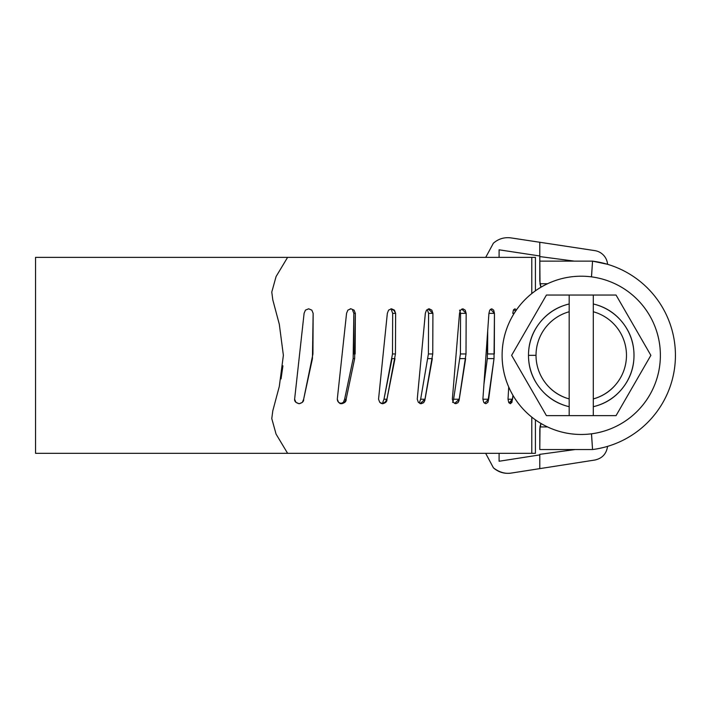 <?xml version="1.0" encoding="UTF-8"?>
<svg xmlns="http://www.w3.org/2000/svg" width="711" height="711" viewBox="0 0 711 711"><rect width="100%" height="100%" fill="white"/><g stroke="black" fill="none" stroke-linecap="round" stroke-linejoin="round"><path stroke-width="1.07" d="M35.55 453.316L35.55 257.364L35.55 453.316L535.419 453.316L531.784 453.316L531.784 417.126L531.784 453.316L287.6 453.316L276.072 434.11L271.78 418.601L272.793 410.834L271.78 418.601L276.072 434.11M459.608 310.147L460.559 313.355L460.408 353.954L453.618 399.218L459.199 399.218L458.195 402.408L455.795 403.724L453.369 402.39L452.356 399.2L459.519 313.302L460.524 310.112L462.888 308.805L465.207 310.147L466.158 313.355L466.007 353.954L459.199 399.218L453.618 399.218L452.614 402.408M427.489 310.147L428.573 313.355L428.404 353.954L420.654 399.218L424.974 399.218L423.845 402.408L421.125 403.724L418.388 402.39L417.25 399.2L425.347 313.302L426.484 310.112L429.177 308.805L431.826 310.147L432.919 313.355L432.741 353.954L424.974 399.218L420.654 399.218L419.517 402.408M391.485 310.147L392.676 313.355L392.49 353.954L383.993 399.218L386.944 399.218L385.709 402.408L382.749 403.724L379.781 402.39L378.545 399.2L387.344 313.302L388.588 310.112L391.53 308.805L394.445 310.147L395.636 313.355L395.449 353.954L386.944 399.218L383.993 399.218L382.758 402.408M352.576 310.147L353.847 313.355L353.154 358.611L344.631 399.218L346.133 399.218L344.826 402.408L341.707 403.724L338.587 402.39L337.29 399.2L346.559 313.302L347.875 310.112L350.985 308.805L354.078 310.147L355.349 313.355L354.656 358.611L346.133 399.218L344.631 399.218L343.333 402.408L340.214 403.724M272.793 299.846L271.78 292.079L276.072 276.561L271.78 292.079L272.793 299.846L279.307 324.269L283.378 355.34L279.307 386.411L272.793 410.834M488.928 313.355L494.447 313.355L494.323 353.954L487.622 353.954L487.693 331.255L487.319 358.611L494.021 358.611L487.817 402.408L485.8 403.724L483.747 402.39L482.893 399.2L488.928 313.302L489.763 310.112L491.736 308.805L493.665 310.147L494.447 313.355L494.021 358.611L488.653 399.218L482.893 399.218M302.326 402.408L299.135 403.724L295.945 402.39L294.621 399.2L304.104 313.275L305.446 310.112L308.654 308.805L311.836 310.147L313.142 313.355L312.938 353.954L303.659 399.218L302.326 402.408L299.135 403.724C302.397 402.853 303.899 401.351 303.659 399.218L312.431 358.611L313.142 313.302M287.6 257.364L35.55 257.364L535.419 257.364L531.784 257.364L531.784 293.554L531.784 257.364L287.6 257.364L276.072 276.561M282.925 365.827L281.049 378.927M512.96 395.352L511.893 402.408L510.311 403.724L508.694 402.39L508.018 399.2L508.712 386.98M512.764 313.302L513.413 310.112L514.942 308.805L516.417 310.147M294.621 399.2C294.372 401.333 295.883 402.844 299.144 403.724C295.883 402.844 294.372 401.333 294.621 399.2L304.104 313.302M305.446 310.112L308.654 308.805L311.836 310.147M279.307 324.269L283.378 355.34M344.631 399.218L353.154 358.611L354.656 358.611L346.133 399.218C346.373 401.351 344.906 402.844 341.715 403.724M353.643 353.954L353.847 313.355L355.349 313.355L355.145 353.954L353.643 353.954M355.349 313.355L353.847 313.355M383.993 399.218L392.028 358.611L394.987 358.611L386.944 399.218C387.193 401.351 385.797 402.844 382.749 403.724M392.49 353.954L392.676 313.355L395.636 313.355L395.449 353.954L392.49 353.954M427.978 358.611L432.324 358.611L424.787 400.684L423.587 402.702L421.125 403.724M428.404 353.954L428.573 313.355L432.919 313.355L432.741 353.954L428.404 353.954M460.044 358.611L465.634 358.611L459.039 400.684L457.982 402.702L455.787 403.724M460.408 353.954L460.559 313.355L466.158 313.355L466.007 353.954L460.408 353.954M483.978 383.976L487.319 358.611M512.951 395.334L512.551 399.218L508.018 399.218M512.764 313.355L514.151 313.355M591.472 276.855L592.547 261.133L607.576 264.305A15.073 15.073 0 0 0 594.805 250.619L539.791 242.264L539.791 256.564L574.399 261.133L539.791 256.564L539.791 261.133L592.547 261.133A94.981 94.981 0 0 1 592.547 449.548A94.981 94.981 0 0 0 592.547 261.133L539.791 261.133L539.791 281.236L541.009 287.182A15.073 15.073 0 0 1 540.005 283.742L539.791 255.987L499.095 249.81L499.095 257.364L499.095 249.81L539.791 255.987L539.791 245.97M539.791 454.347L575.155 449.548L539.791 454.347M493.434 467.856L493.416 467.838C499.344 472.388 505.414 474.104 511.627 473.019L539.791 468.629L539.791 454.898L499.095 461.252L499.095 453.316L499.095 461.252L539.791 454.898L539.791 468.629L511.627 473.019C504.766 474.095 498.704 472.371 493.434 467.856L485.657 453.316M493.398 243.189L485.72 257.364L493.398 243.189C498.642 238.674 504.686 236.941 511.529 237.981L594.805 250.619M539.791 429.444L540.005 426.938A15.073 15.073 0 0 1 541.018 423.498L539.791 429.444L539.791 449.548L540.005 426.938L539.791 449.548L592.547 449.548L591.472 433.817M599.346 448.419L603.826 447.397M606.554 446.668L607.567 446.366L606.563 446.659M540.005 426.938L547.532 426.938L540.005 426.938M547.532 283.742L540.005 283.742L547.532 283.742M592.547 261.133L591.516 276.863M591.516 433.817L592.547 449.548L539.791 449.548M511.529 237.981L539.791 242.264M594.876 460.026L539.791 468.629L594.876 460.026C602.208 458.399 606.447 453.849 607.567 446.366L605.87 446.855M569.182 303.979A52.756 52.756 0 0 0 528.486 355.34L536.023 355.34A45.22 45.22 0 0 1 569.182 311.756L569.182 295.047L616.055 295.047L593.303 295.047L593.303 303.979C605.221 306.779 614.988 312.973 622.587 322.572C630.195 332.17 633.999 343.093 633.999 355.34C633.999 367.587 630.195 378.51 622.587 388.099C614.988 397.698 605.221 403.901 593.303 406.701L593.303 415.633L546.43 415.633L569.182 415.633L569.182 406.701C557.264 403.901 547.497 397.698 539.898 388.099C532.29 378.51 528.486 367.587 528.486 355.34C528.486 343.093 532.29 332.17 539.898 322.572C547.497 312.973 557.264 306.779 569.182 303.979L569.182 415.633L616.055 415.633L593.303 415.633L593.303 295.047L546.43 295.047L569.182 295.047L569.182 303.979M660.377 355.34A79.134 79.134 0 0 1 581.243 434.474A79.134 79.134 0 0 1 502.108 355.34C502.108 365.836 504.117 375.923 508.134 385.62C512.151 395.316 517.866 403.875 525.287 411.296C532.708 418.717 541.267 424.431 550.963 428.449C560.65 432.466 570.746 434.474 581.243 434.474C591.739 434.474 601.835 432.466 611.522 428.449C621.218 424.431 629.777 418.717 637.198 411.296C644.619 403.875 650.334 395.316 654.351 385.62C658.368 375.923 660.377 365.836 660.377 355.34C660.377 344.844 658.368 334.748 654.351 325.051C650.334 315.364 644.619 306.805 637.198 299.384C629.777 291.963 621.218 286.249 611.522 282.231C601.835 278.214 591.739 276.206 581.243 276.206C570.746 276.206 560.65 278.214 550.963 282.231C541.267 286.249 532.708 291.963 525.287 299.384C517.866 306.805 512.151 315.364 508.134 325.051C504.117 334.748 502.108 344.844 502.108 355.34A79.134 79.134 0 0 1 581.243 276.206A79.134 79.134 0 0 1 660.377 355.34M546.43 295.047L511.627 355.34L546.43 415.633L511.627 355.34L546.43 295.047M616.055 415.633L650.867 355.34L616.055 295.047L650.867 355.34L616.055 415.633M617.228 382.722C611.078 390.81 603.097 396.214 593.303 398.924L593.303 311.756A45.22 45.22 0 0 1 593.303 398.924L593.303 406.701A52.756 52.756 0 0 0 593.303 303.979L593.303 311.756M569.182 311.756L569.182 398.924C559.388 396.214 551.416 390.81 545.257 382.722M536.023 355.34L528.486 355.34A52.756 52.756 0 0 0 569.182 406.701L569.182 398.924A45.22 45.22 0 0 1 536.023 355.34M510.302 403.724L512.551 399.218L509.014 402.924M485.791 403.724L487.906 402.319L488.653 399.218L484.511 403.261M454.631 403.466L459.199 399.218M419.819 403.466L420.69 403.697M420.165 403.59L424.974 399.218M380.829 403.235L382.518 403.715M382.056 403.661L385.238 402.07L386.944 399.218M337.334 399.866L337.858 401.439M339.271 402.977L341.6 403.715M341.342 403.706L344.613 402.204L346.133 399.218M299.144 403.724C302.397 402.853 303.899 401.351 303.659 399.218M395.636 313.355L394.045 310.431L390.819 308.858M432.919 313.355L428.218 308.938M466.158 313.355L461.759 309.054M494.447 313.355L490.519 309.241M515.582 311.169L513.742 309.552M535.419 257.364L535.419 290.808M535.419 419.872L535.419 453.316M351.021 308.805L350.203 308.805"/></g></svg>
